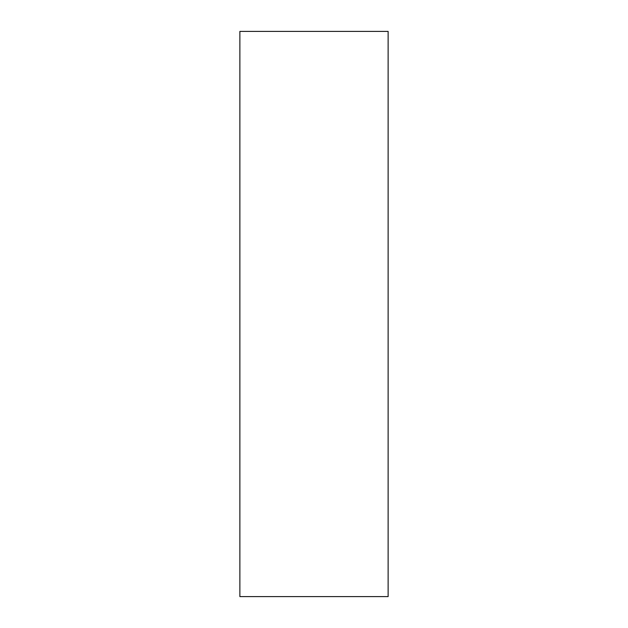 <?xml version="1.0" encoding="UTF-8"?>
<svg xmlns="http://www.w3.org/2000/svg" width="628" height="628" viewBox="0 0 628 628"><rect width="100%" height="100%" fill="white"/><g stroke="black" fill="none" stroke-linecap="round" stroke-linejoin="round"><path stroke-width="0.94" d="M239.872 31.4L239.872 596.6L388.128 596.6L388.128 31.4L239.872 31.4"/></g></svg>
